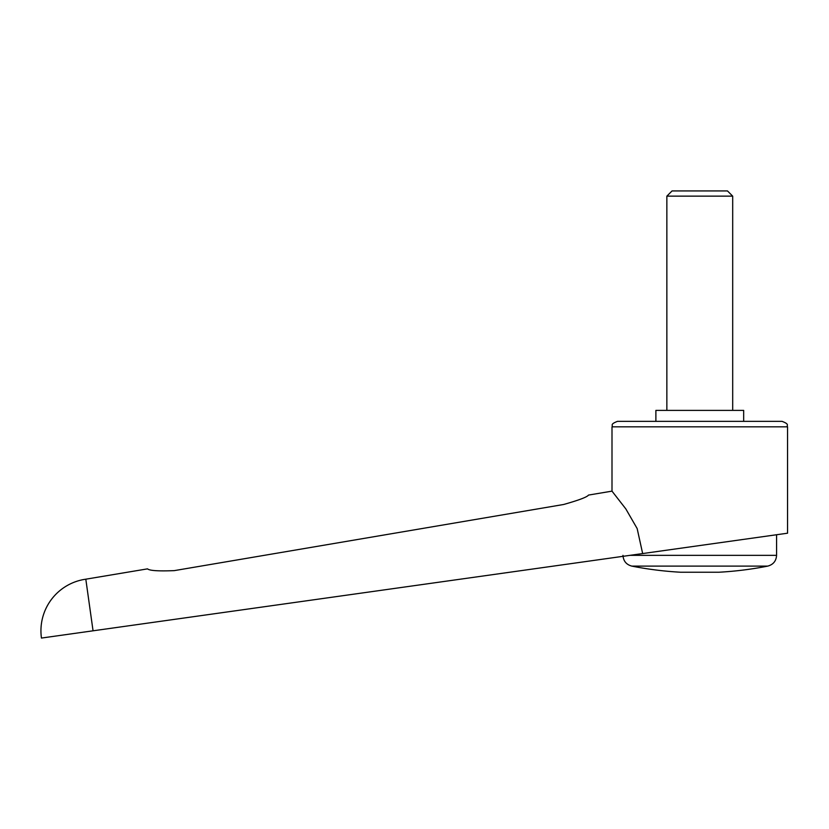 <?xml version="1.0" encoding="UTF-8"?>
<svg xmlns="http://www.w3.org/2000/svg" width="829" height="829" viewBox="0 0 829 829"><rect width="100%" height="100%" fill="white"/><g stroke="black" fill="none" stroke-linecap="round" stroke-linejoin="round"><path stroke-width="1.24" d="M85.812 579.191A52.113 52.113 0 0 0 41.45 638.061L93.055 630.807L85.812 579.191L147.531 568.86C149.51 570.673 158.412 571.264 174.245 570.632L563.658 504.488C578.891 500.177 587.17 497.048 588.497 495.079L611.999 491.141L625.822 508.902L637.159 528.56L642.651 553.565L787.55 533.202L787.55 426.842L611.999 426.842L611.999 491.141M93.055 630.807L642.651 553.565M743.665 421.36L743.665 410.386L655.884 410.386L655.884 421.36M623.014 556.321L777.675 534.591L776.576 534.736L776.576 555.347L629.967 555.347M699.769 566.114L631.822 566.114A351.102 351.102 0 0 0 680.568 572.228L718.971 572.228A351.102 351.102 0 0 0 767.727 566.114L699.769 566.114M611.999 426.842C613.294 425.173 609.429 424.469 617.481 421.36L782.068 421.36C790.12 424.469 786.255 425.173 787.55 426.842M666.858 410.386L666.858 196.141L672.05 190.939L727.489 190.939L732.691 196.141L732.691 410.386M666.858 196.141L732.691 196.141M622.973 555.347C623.367 561.036 626.309 564.622 631.822 566.114M767.727 566.114C773.239 564.622 776.182 561.036 776.576 555.347"/></g></svg>
